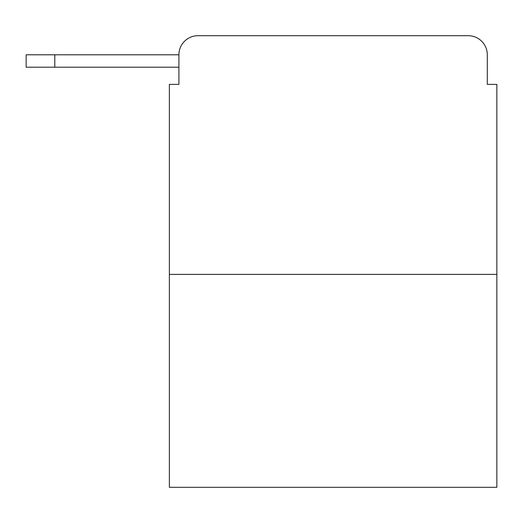 <?xml version="1.0" encoding="UTF-8"?>
<svg xmlns="http://www.w3.org/2000/svg" width="523" height="523" viewBox="0 0 523 523"><rect width="100%" height="100%" fill="white"/><g stroke="black" fill="none" stroke-linecap="round" stroke-linejoin="round"><path stroke-width="0.78" d="M178.912 54.791L178.912 84.393L178.912 67.206L26.15 67.206L26.15 54.791L178.912 54.791A19.096 19.096 0 0 1 198.008 35.695L258.637 35.695M496.85 274.392L169.367 274.392L169.367 487.305L496.85 487.305L496.85 84.393L487.305 84.393L487.305 54.791A19.096 19.096 0 0 0 468.209 35.695L198.008 35.695M169.367 274.392L169.367 84.393L178.912 84.393M407.58 35.695L468.209 35.695M487.305 84.393L487.305 54.791M54.791 54.791L54.791 67.206"/></g></svg>
